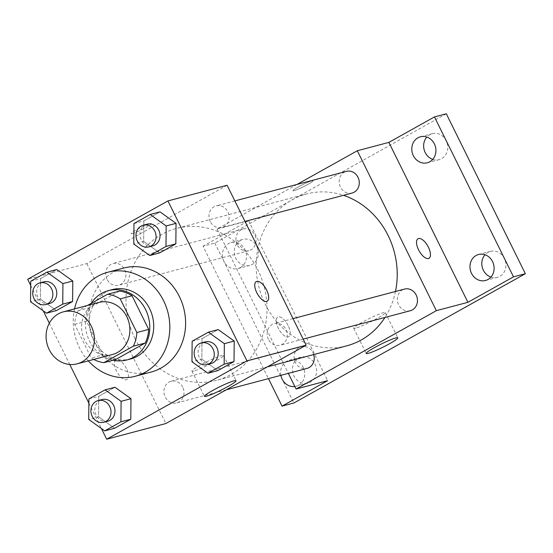 <?xml version="1.0" encoding="UTF-8"?>
<svg xmlns="http://www.w3.org/2000/svg" width="553" height="553" viewBox="0 0 553 553"><rect width="100%" height="100%" fill="white"/><g stroke="black" fill="none" stroke-linecap="round" stroke-linejoin="round"><path stroke-width="0.41" stroke-dasharray="2.77 2.07" d="M112.632 354.438A26.897 23.945 75.2 0 1 84.706 340.192A26.897 23.945 75.2 0 1 98.856 302.443M87.561 305.436L78.139 310.696A34.715 30.906 75.2 0 0 74.634 324.341L91.266 358.005A34.715 30.906 75.2 0 0 93.747 359.443M119.503 291.072L89.973 307.558L78.139 310.696M74.634 324.341L86.468 321.203L103.107 354.867L91.266 358.005M86.468 321.203A34.715 30.906 75.2 0 1 89.973 307.558M115.667 359.54A34.715 30.906 75.2 0 1 103.107 354.867M91.024 303.5A35.862 31.929 -104.8 0 0 113.068 360.224M130.715 358.925A35.862 31.929 75.2 0 1 93.471 339.929A35.862 31.929 75.2 0 1 105.72 292.274A35.862 31.929 75.2 0 1 112.342 289.592M88.321 360.881A53.793 47.897 75.2 0 1 79.445 347.761A53.793 47.897 75.2 0 1 74.544 308.885M151.087 372.072A53.793 47.897 75.2 0 1 95.227 343.579A53.793 47.897 75.2 0 1 123.533 268.081M133.978 223.536L143.842 220.924L160.038 211.875L143.842 220.924L143.649 241.44L159.651 252.908L143.649 241.44L133.785 244.053M192.154 341.242L202.018 338.63L218.214 329.581L202.018 338.63L201.824 359.146L217.827 370.614L201.824 359.146L191.96 361.759M30.692 285.445L43.231 310.814M49.335 323.159L69.754 364.482M88.867 403.151L101.406 428.52M30.733 281.201L40.597 278.588L56.793 269.539L40.597 278.588L40.404 299.104L56.406 310.572L40.404 299.104L30.539 301.717M88.909 398.907L98.773 396.294L114.969 387.245L98.773 396.294L98.579 416.81L114.582 428.278L98.579 416.81L88.715 419.423M227.11 185.255L86.835 263.601L27.65 279.286M132.423 233.511A11.205 1.134 153.7 0 0 143.98 228.458A11.205 1.134 153.7 0 0 151.239 223.647A11.205 1.134 153.7 0 0 140.69 227.594A11.205 1.134 153.7 0 0 131.144 233.573A11.205 1.134 153.7 0 0 132.423 233.511M135.05 338.713A78.54 69.927 75.2 0 1 176.372 228.472A78.54 69.927 75.2 0 1 264.085 286.482A78.54 69.927 75.2 0 1 216.61 380.312A78.54 69.927 75.2 0 1 135.05 338.713M86.835 263.601L165.872 423.529M268.433 339.307A11.205 9.975 75.2 0 1 274.329 323.581A11.205 9.975 75.2 0 1 286.848 331.855A11.205 9.975 75.2 0 1 280.074 345.245A11.205 9.975 75.2 0 1 268.433 339.307M210.264 221.601A11.205 9.975 75.2 0 1 216.161 205.875A11.205 9.975 75.2 0 1 228.672 214.149A11.205 9.975 75.2 0 1 221.898 227.539A11.205 9.975 75.2 0 1 210.264 221.601M107.019 279.265A11.205 9.975 75.2 0 1 112.916 263.539A11.205 9.975 75.2 0 1 125.427 271.813A11.205 9.975 75.2 0 1 118.653 285.203A11.205 9.975 75.2 0 1 107.019 279.265M182.725 387.183A11.205 9.975 -104.8 0 0 171.084 381.245A11.205 9.975 -104.8 0 0 164.31 394.635A11.205 9.975 -104.8 0 0 176.829 402.909A11.205 9.975 -104.8 0 0 182.725 387.183M126.374 368.436A11.205 4.977 60.8 0 0 115.978 359.962A11.205 4.977 60.8 0 0 117.098 372.169A11.205 4.977 60.8 0 0 126.907 379.524A11.205 4.977 60.8 0 0 126.374 368.436M126.381 368.429A11.205 4.977 60.8 0 0 115.985 359.955A11.205 4.977 60.8 0 0 117.105 372.162A11.205 4.977 60.8 0 0 126.913 379.524A11.205 4.977 60.8 0 0 126.381 368.429M267.182 301.178L267.182 301.178A11.205 4.977 -119.2 0 1 256.786 292.703A11.205 4.977 -119.2 0 1 256.253 281.615A11.205 4.977 -119.2 0 1 256.253 281.608L256.253 281.608M193.951 370.973A17.627 1.783 -26.3 0 1 191.939 371.084A17.627 1.783 -26.3 0 1 206.953 361.676A17.627 1.783 -26.3 0 1 223.55 355.461A17.627 1.783 -26.3 0 1 212.138 363.038A17.627 1.783 -26.3 0 1 193.951 370.973M132.43 233.511A11.205 1.134 153.7 0 0 143.987 228.465A11.205 1.134 153.7 0 0 151.239 223.654A11.205 1.134 153.7 0 0 140.69 227.601A11.205 1.134 153.7 0 0 131.144 233.58A11.205 1.134 153.7 0 0 132.43 233.511M346.814 345.805A78.54 69.927 75.2 0 1 265.253 304.205A78.54 69.927 75.2 0 1 306.583 193.972A78.54 69.927 75.2 0 1 343.482 195.32M395.478 291.479A78.54 69.927 75.2 0 1 384.978 317.45M313.682 354.584A11.205 9.975 -104.8 0 0 312.929 352.676A11.205 9.975 -104.8 0 0 301.295 346.745A11.205 9.975 -104.8 0 0 294.514 360.127A11.205 9.975 -104.8 0 0 307.033 368.409M352.102 193.038A11.205 9.975 75.2 0 1 340.468 187.101A11.205 9.975 75.2 0 1 346.365 171.368M237.223 244.765A11.205 9.975 75.2 0 1 243.12 229.032A11.205 9.975 75.2 0 1 255.631 237.313A11.205 9.975 75.2 0 1 248.857 250.703A11.205 9.975 75.2 0 1 237.223 244.765M410.278 310.745A11.205 9.975 75.2 0 1 398.637 304.807A11.205 9.975 75.2 0 1 404.54 289.074M296.961 184.46L217.039 229.101L288.334 373.365M446.306 113.787L214.847 243.064L203.013 246.196L268.461 378.625M217.039 229.101L248.601 220.737L203.013 246.196M294.189 190.64A11.205 1.134 153.7 0 0 305.754 185.594A11.205 1.134 153.7 0 0 313.005 180.776A11.205 1.134 153.7 0 0 302.456 184.73A11.205 1.134 153.7 0 0 292.91 190.709A11.205 1.134 153.7 0 0 294.189 190.64A11.205 1.134 153.7 0 0 305.754 185.601A11.205 1.134 153.7 0 0 313.012 180.783A11.205 1.134 153.7 0 0 302.463 184.737A11.205 1.134 153.7 0 0 292.917 190.716A11.205 1.134 153.7 0 0 294.196 190.647M248.601 220.737L327.646 380.664M288.141 325.565A11.205 4.977 60.8 0 0 277.744 317.09A11.205 4.977 60.8 0 0 278.864 329.298A11.205 4.977 60.8 0 0 288.673 336.659A11.205 4.977 60.8 0 0 288.141 325.565A11.205 4.977 60.8 0 0 277.751 317.083A11.205 4.977 60.8 0 0 278.871 329.298A11.205 4.977 60.8 0 0 288.68 336.653A11.205 4.977 60.8 0 0 288.148 325.565M428.948 258.313L428.948 258.313A11.205 4.977 -119.2 0 1 418.552 249.838A11.205 4.977 -119.2 0 1 418.02 238.744L418.027 238.744M355.717 328.102A17.627 1.783 -26.3 0 1 353.706 328.212A17.627 1.783 -26.3 0 1 368.72 318.805A17.627 1.783 -26.3 0 1 385.317 312.59A17.627 1.783 -26.3 0 1 373.904 320.166A17.627 1.783 -26.3 0 1 355.717 328.102M240.417 267.548A13.452 11.972 75.2 0 1 237.935 268.558A13.452 11.972 75.2 0 1 222.914 258.624A13.452 11.972 75.2 0 1 231.043 242.56A13.452 11.972 75.2 0 1 245.601 251.055A13.452 11.972 75.2 0 1 240.417 267.548M280.862 375.342A13.452 11.972 75.2 0 1 289.219 360.266A13.452 11.972 75.2 0 1 303.777 368.761A13.452 11.972 75.2 0 1 298.592 385.254A13.452 11.972 75.2 0 1 296.104 386.264A13.452 11.972 75.2 0 1 294.839 386.519M214.847 243.064L293.892 402.992M490.919 277.094A13.452 11.972 -104.8 0 0 497.32 277.357A13.452 11.972 -104.8 0 0 499.801 276.348A13.452 11.972 -104.8 0 0 504.993 259.855A13.452 11.972 -104.8 0 0 490.428 251.352A13.452 11.972 -104.8 0 0 487.946 252.362A13.452 11.972 -104.8 0 0 484.995 254.753M298.572 358.13A13.452 11.972 -104.8 0 0 293.38 374.623A13.452 11.972 -104.8 0 0 307.945 383.125A13.452 11.972 -104.8 0 0 310.427 382.123A13.452 11.972 -104.8 0 0 315.618 365.63A13.452 11.972 -104.8 0 0 301.053 357.127A13.452 11.972 -104.8 0 0 298.572 358.13M240.396 240.424A13.452 11.972 -104.8 0 0 235.205 256.917A13.452 11.972 -104.8 0 0 249.769 265.419A13.452 11.972 -104.8 0 0 252.251 264.417A13.452 11.972 -104.8 0 0 257.442 247.917A13.452 11.972 -104.8 0 0 242.878 239.421A13.452 11.972 -104.8 0 0 240.396 240.424M432.743 159.388A13.452 11.972 -104.8 0 0 439.144 159.651A13.452 11.972 -104.8 0 0 441.626 158.642A13.452 11.972 -104.8 0 0 446.817 142.149A13.452 11.972 -104.8 0 0 432.252 133.646A13.452 11.972 -104.8 0 0 429.771 134.656A13.452 11.972 -104.8 0 0 426.819 137.047M107.78 421.206A11.205 9.975 75.2 0 1 96.146 415.275A11.205 9.975 75.2 0 1 102.042 399.543M98.773 396.294L98.579 416.81M211.025 363.542A11.205 9.975 75.2 0 1 199.391 357.604A11.205 9.975 75.2 0 1 205.287 341.878M202.018 338.63L201.824 359.146M49.604 303.5A11.205 9.975 75.2 0 1 37.97 297.562A11.205 9.975 75.2 0 1 43.867 281.836M40.597 278.588L40.404 299.104M152.849 245.836A11.205 9.975 75.2 0 1 141.215 239.898A11.205 9.975 75.2 0 1 147.112 224.172M143.842 220.924L143.649 241.44M191.939 371.084L204.43 396.349M223.55 355.461L236.034 380.727M306.583 193.972L176.372 228.472M267.313 366.874L216.61 380.312M176.829 402.909L226.232 389.817M171.084 381.245L301.295 346.745M234.852 200.919L216.161 205.875M244.986 221.421L221.898 227.539M243.12 229.032L112.916 263.539M248.857 250.703L118.653 285.203M293.028 318.625L274.329 323.581M303.162 339.127L280.074 345.245M353.706 328.212L366.197 353.485M385.317 312.59L397.807 337.862M427.31 162.782L439.144 159.651M420.418 136.785L432.252 133.646M237.935 268.558L249.769 265.419M231.043 242.56L242.878 239.421M296.104 386.264L307.945 383.125M289.219 360.266L301.053 357.127M485.486 280.489L497.32 277.357M478.594 254.491L490.428 251.352"/><path stroke-width="0.83" d="M49.196 349.6A26.897 23.945 75.2 0 1 63.346 311.851A26.897 23.945 75.2 0 1 93.381 331.717A26.897 23.945 75.2 0 1 77.123 363.853A26.897 23.945 75.2 0 1 49.196 349.6M63.346 311.851L98.856 302.443A26.897 23.945 75.2 0 1 128.89 322.309A26.897 23.945 75.2 0 1 112.632 354.438L77.123 363.853M107.662 294.21L119.503 291.072A34.715 30.906 75.2 0 1 132.056 295.744L148.695 329.401A34.715 30.906 75.2 0 1 145.19 343.047L115.667 359.54L103.826 362.671L133.349 346.185A34.715 30.906 75.2 0 0 136.861 332.54L120.222 298.876A34.715 30.906 75.2 0 0 107.662 294.21L87.561 305.436M103.826 362.671A34.715 30.906 75.2 0 1 93.747 359.443M113.068 360.224A35.862 31.929 -104.8 0 0 126.768 359.968A35.862 31.929 -104.8 0 0 148.446 317.125A35.862 31.929 -104.8 0 0 108.395 290.636A35.862 31.929 -104.8 0 0 101.773 293.318A35.862 31.929 -104.8 0 0 91.024 303.5M108.395 290.636L112.342 289.592A35.862 31.929 75.2 0 1 152.393 316.081A35.862 31.929 75.2 0 1 130.715 358.925L126.768 359.968M145.19 343.047L133.349 346.185M132.056 295.744L120.222 298.876M148.695 329.401L136.861 332.54M74.544 308.885A53.793 47.897 75.2 0 1 107.745 272.263A53.793 47.897 75.2 0 1 167.822 311.989A53.793 47.897 75.2 0 1 135.305 376.254A53.793 47.897 75.2 0 1 88.321 360.881M107.745 272.263L123.533 268.081A53.793 47.897 75.2 0 1 183.61 307.807A53.793 47.897 75.2 0 1 151.087 372.072L135.305 376.254M149.787 255.521L159.651 252.908L175.847 243.859L176.041 223.343L160.038 211.875L150.174 214.488L133.978 223.536L133.785 244.053L149.787 255.521L165.983 246.472L166.177 225.956L150.174 214.488M207.963 373.227L217.827 370.614L234.023 361.565L234.216 341.049L218.214 329.581L208.35 332.194L192.154 341.242L191.96 361.759L207.963 373.227L224.159 364.178L224.352 343.662L208.35 332.194M101.406 428.52L106.694 439.213L246.97 360.867L167.925 200.939L27.65 279.286L30.692 285.445M43.231 310.814L49.335 323.159M69.754 364.482L88.867 403.151M46.542 313.185L56.406 310.572L72.602 301.523L72.796 281.007L56.793 269.539L46.929 272.152L30.733 281.201L30.539 301.717L46.542 313.185L62.738 304.136L62.931 283.62L46.929 272.152M104.717 430.891L114.582 428.278L130.778 419.229L130.971 398.713L114.969 387.245L105.105 389.858L88.909 398.907L88.715 419.423L104.717 430.891L120.913 421.842L121.107 401.326L105.105 389.858M106.694 439.213L165.872 423.529L306.155 345.183L227.11 185.255L167.925 200.939M306.155 345.183L246.97 360.867M206.442 396.245A17.627 1.783 -26.3 0 1 204.43 396.349A17.627 1.783 -26.3 0 1 219.444 386.941A17.627 1.783 -26.3 0 1 236.034 380.727A17.627 1.783 -26.3 0 1 224.622 388.303A17.627 1.783 -26.3 0 1 206.442 396.245M256.786 292.703A11.205 4.977 -119.2 0 1 256.253 281.608A11.205 4.977 -119.2 0 1 266.062 288.97A11.205 4.977 -119.2 0 1 267.182 301.178A11.205 4.977 -119.2 0 1 256.786 292.703M256.253 281.608A11.205 4.977 -119.2 0 1 266.055 288.97A11.205 4.977 -119.2 0 1 267.182 301.178M343.482 195.32A78.54 69.927 75.2 0 1 395.478 291.479M384.978 317.45A78.54 69.927 75.2 0 1 346.814 345.805L267.313 366.874M226.232 389.817L307.033 368.409A11.205 9.975 -104.8 0 0 313.682 354.584M234.852 200.919L346.365 171.368A11.205 9.975 75.2 0 1 358.876 179.649A11.205 9.975 75.2 0 1 352.102 193.038L244.986 221.421M293.028 318.625L404.54 289.074A11.205 9.975 75.2 0 1 417.052 297.355A11.205 9.975 75.2 0 1 410.278 310.745L303.162 339.127M288.334 373.365L296.076 389.029L436.358 310.675L357.314 150.748L296.961 184.46M268.461 378.625L282.051 406.123L293.892 402.992L525.35 273.714L446.306 113.787L434.471 116.925L388.883 142.384L357.314 150.748M282.051 406.123L327.646 380.664L296.076 389.029M525.35 273.714L513.516 276.853L434.471 116.925M436.358 310.675L467.921 302.311L513.516 276.853M368.208 353.374A17.627 1.783 -26.3 0 1 366.197 353.485A17.627 1.783 -26.3 0 1 381.211 344.07A17.627 1.783 -26.3 0 1 397.807 337.862A17.627 1.783 -26.3 0 1 386.395 345.431A17.627 1.783 -26.3 0 1 368.208 353.374M467.921 302.311L388.883 142.384M418.559 249.832A11.205 4.977 -119.2 0 1 418.027 238.744A11.205 4.977 -119.2 0 1 427.835 246.099A11.205 4.977 -119.2 0 1 428.955 258.306A11.205 4.977 -119.2 0 1 418.559 249.832M418.02 238.744A11.205 4.977 -119.2 0 1 427.828 246.106A11.205 4.977 -119.2 0 1 428.948 258.313M429.792 161.78A13.452 11.972 75.2 0 1 427.31 162.782A13.452 11.972 75.2 0 1 412.289 152.849A13.452 11.972 75.2 0 1 420.418 136.785A13.452 11.972 75.2 0 1 434.983 145.287A13.452 11.972 75.2 0 1 429.792 161.78M487.967 279.486A13.452 11.972 75.2 0 1 485.486 280.489A13.452 11.972 75.2 0 1 470.465 270.562A13.452 11.972 75.2 0 1 478.594 254.491A13.452 11.972 75.2 0 1 493.158 262.993A13.452 11.972 75.2 0 1 487.967 279.486M294.839 386.519A13.452 11.972 75.2 0 1 280.862 375.342M484.995 254.753A13.452 11.972 -104.8 0 0 490.919 277.094M426.819 137.047A13.452 11.972 -104.8 0 0 432.743 159.388M98.095 400.586L102.042 399.543A11.205 9.975 75.2 0 1 114.554 407.817A11.205 9.975 75.2 0 1 107.78 421.206L103.833 422.257A11.205 9.975 75.2 0 1 92.199 416.319A11.205 9.975 75.2 0 1 98.095 400.586A11.205 9.975 75.2 0 1 110.607 408.867A11.205 9.975 75.2 0 1 103.833 422.257M114.582 428.278L130.778 419.229L130.971 398.713L121.107 401.326M130.971 398.713L114.969 387.245M130.778 419.229L120.913 421.842M201.34 342.922L205.287 341.878A11.205 9.975 75.2 0 1 217.799 350.153A11.205 9.975 75.2 0 1 211.025 363.542L207.078 364.593A11.205 9.975 75.2 0 1 195.444 358.655A11.205 9.975 75.2 0 1 201.34 342.922A11.205 9.975 75.2 0 1 213.852 351.203A11.205 9.975 75.2 0 1 207.078 364.593M217.827 370.614L234.023 361.565L234.216 341.049L224.352 343.662M234.216 341.049L218.214 329.581M234.023 361.565L224.159 364.178M39.92 282.88L43.867 281.836A11.205 9.975 75.2 0 1 56.378 290.111A11.205 9.975 75.2 0 1 49.604 303.5L45.664 304.551A11.205 9.975 75.2 0 1 34.023 298.613A11.205 9.975 75.2 0 1 39.92 282.88A11.205 9.975 75.2 0 1 52.438 291.161A11.205 9.975 75.2 0 1 45.664 304.551M56.406 310.572L72.602 301.523L72.796 281.007L62.931 283.62M72.796 281.007L56.793 269.539M72.602 301.523L62.738 304.136M143.165 225.216L147.112 224.172A11.205 9.975 75.2 0 1 159.623 232.447A11.205 9.975 75.2 0 1 152.849 245.836L148.909 246.88A11.205 9.975 75.2 0 1 137.268 240.949A11.205 9.975 75.2 0 1 143.165 225.216A11.205 9.975 75.2 0 1 155.683 233.49A11.205 9.975 75.2 0 1 148.909 246.88M159.651 252.908L175.847 243.859L176.041 223.343L166.177 225.956M176.041 223.343L160.038 211.875M175.847 243.859L165.983 246.472"/></g></svg>
